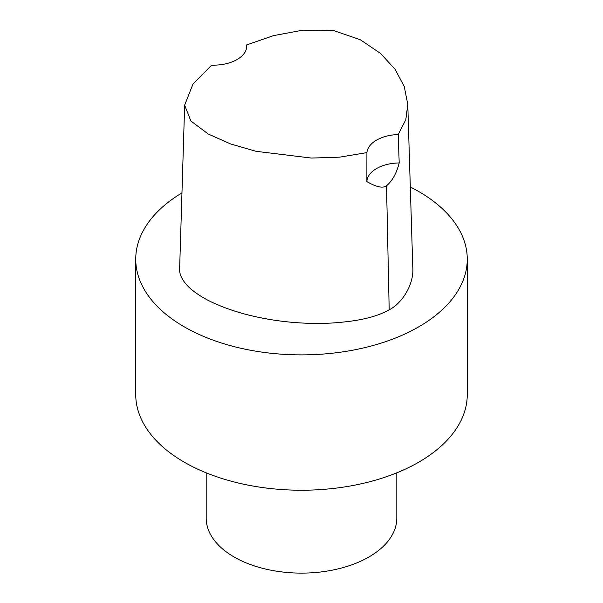 <?xml version="1.0" encoding="UTF-8"?>
<svg xmlns="http://www.w3.org/2000/svg" width="603" height="603" viewBox="0 0 603 603"><rect width="100%" height="100%" fill="white"/><g stroke="black" fill="none" stroke-linecap="round" stroke-linejoin="round"><path stroke-width="0.9" d="M366.873 181.593A33.15 19.138 180 0 1 399.194 162.938C396.563 173.28 392.334 180.892 386.531 185.784C382.958 188.505 376.408 187.111 366.873 181.593L366.91 152.604A33.15 19.138 180 0 1 398.221 134.537L399.194 162.938M246.687 47.17L246.687 44.908L273.363 35.675L302.91 30.15L333.745 30.61L360.36 39.775L380.538 53.433L395.093 69.307L404.236 86.478L407.771 104.327L405.811 119.733L398.221 134.537M246.687 44.908A33.15 19.138 180 0 1 246.748 46.016A33.15 19.138 180 0 1 211.683 65.124L193.005 83.998L184.654 105.148L190.895 121.015L208.186 133.972L230.655 143.966L256.034 151.3L311.359 158.069L339.685 157.149L366.91 152.604M407.771 104.327L412.754 266.677C414.472 284.428 401.726 303.656 389.184 309.806C378.036 316.055 362.056 321.09 331.153 323.072C312.452 324.015 293.525 323.057 274.373 320.193C252.717 316.892 233.504 311.615 216.741 304.379C207.048 300.279 198.56 295.274 191.264 289.365C182.664 281.714 178.797 274.433 179.671 267.521L184.654 105.148M410.311 186.99A165.765 95.704 180 0 1 467.265 259.184A165.765 95.704 180 0 1 418.708 326.856A165.765 95.704 180 0 1 238.064 347.599A165.765 95.704 180 0 1 135.735 259.184A165.765 95.704 180 0 1 181.963 192.885M467.265 259.184L467.265 394.528A165.765 95.704 180 0 1 418.708 462.2A165.765 95.704 180 0 1 238.064 482.943A165.765 95.704 180 0 1 135.735 394.528L135.735 259.184M396.812 472.827L396.812 518.09A95.312 55.031 180 0 1 368.893 556.999A95.312 55.031 180 0 1 265.026 568.923A95.312 55.031 180 0 1 206.188 518.09L206.188 472.827M389.191 309.814L386.531 185.784"/></g></svg>

